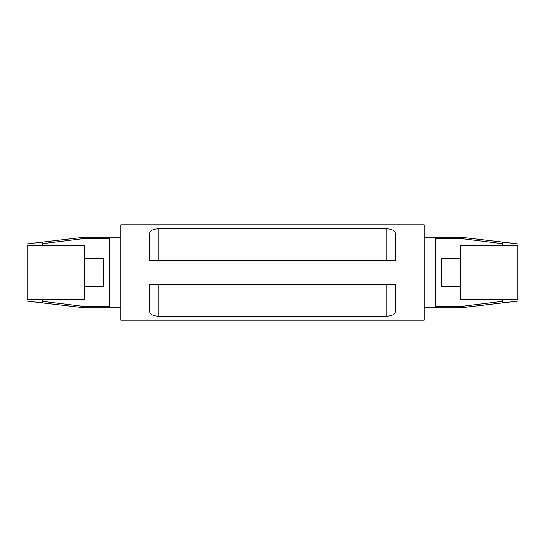 <?xml version="1.0" encoding="UTF-8"?>
<svg xmlns="http://www.w3.org/2000/svg" width="545" height="545" viewBox="0 0 545 545"><rect width="100%" height="100%" fill="white"/><g stroke="black" fill="none" stroke-linecap="round" stroke-linejoin="round"><path stroke-width="0.82" d="M42.517 299.491L42.517 302.911L84.509 307.802M27.25 245.509C27.25 243.329 27.25 243.329 27.25 245.509L84.509 245.509L84.509 299.491L27.25 299.491C27.25 301.671 27.25 301.671 27.25 299.491M27.25 245.679L27.25 299.321M27.25 243.874L42.517 242.089L42.517 245.509M42.517 301.358L84.509 306.494C84.509 308.238 84.509 308.238 84.509 306.494L109.32 306.494L109.32 238.506L84.509 238.506L42.517 243.642M84.509 258.187L103.591 258.187L103.591 286.813L84.509 286.813M84.509 238.506C84.509 236.762 84.509 236.762 84.509 238.506M460.491 258.187L441.409 258.187L441.409 286.813L460.491 286.813M517.75 299.491C517.75 301.671 517.75 301.671 517.75 299.491L460.491 299.491L460.491 245.509L517.75 245.509C517.75 243.329 517.75 243.329 517.75 245.509M514.534 245.509L517.75 245.679L517.75 299.321M502.483 301.358L460.491 306.494C460.491 308.238 460.491 308.238 460.491 306.494L435.68 306.494L435.68 238.506L460.491 238.506C460.491 236.762 460.491 236.762 460.491 238.506L502.483 243.642M395.602 284.524L149.398 284.524L149.398 310.67C149.575 314.213 152.757 316.066 158.942 316.229L386.058 316.229C392.257 316.059 395.438 314.206 395.602 310.67L395.602 284.524M395.602 260.476L149.398 260.476L149.398 234.33C149.562 230.794 152.743 228.941 158.942 228.771L386.058 228.771C392.243 228.934 395.425 230.787 395.602 234.33L395.602 260.476M120.772 320.215L120.772 224.785L424.228 224.785L424.228 320.215L120.772 320.215M502.483 245.509L502.483 242.089L460.491 237.198M517.75 301.126L502.483 302.911L502.483 299.491M386.058 284.524L386.058 316.229M158.942 284.524L158.942 316.229M158.942 260.476L158.942 228.771M386.058 260.476L386.058 228.771M27.25 301.126L42.517 302.911M42.517 242.096L84.509 237.198M502.483 302.904L460.491 307.802M84.509 307.809L120.772 307.809M84.509 237.191L120.772 237.191M424.228 307.809L460.491 307.809M424.228 237.191L460.491 237.191M517.75 243.874L502.483 242.089"/></g></svg>
